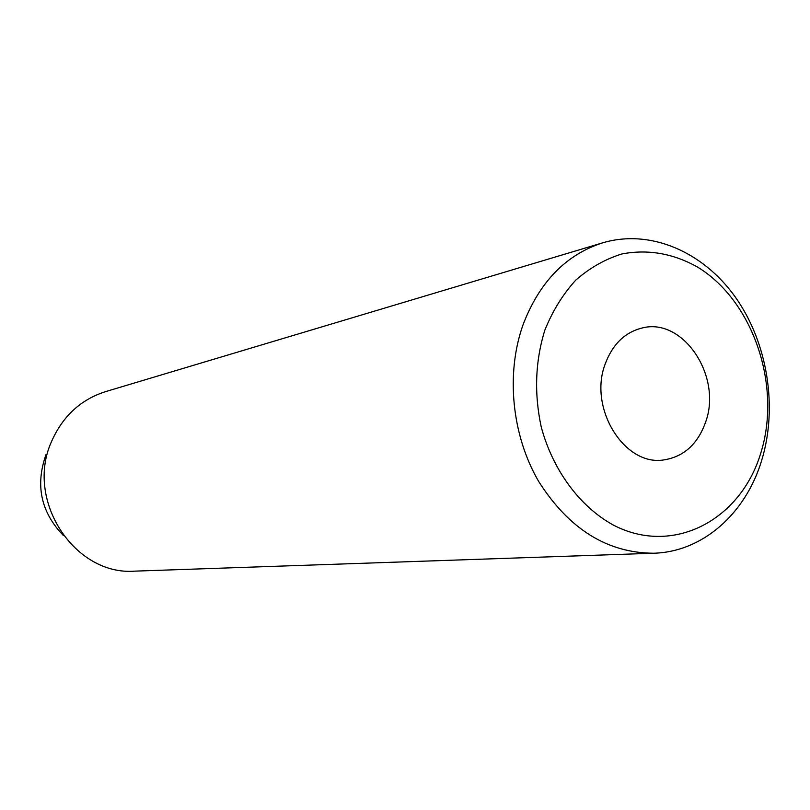 <?xml version="1.0" encoding="UTF-8"?>
<svg xmlns="http://www.w3.org/2000/svg" width="810" height="810" viewBox="0 0 810 810"><rect width="100%" height="100%" fill="white"/><g stroke="black" fill="none" stroke-linecap="round" stroke-linejoin="round"><path stroke-width="1.21" d="M605.06 364.358C588.333 408.483 624.601 466.469 663.775 459.928C683.923 456.749 697.916 444.001 705.763 421.696C722.247 376.073 683.022 317.125 642.117 327.999C624.733 332.363 612.38 344.483 605.06 364.358M760.803 453.033C781.822 386.026 753.462 301.138 697.673 267.148C673.221 253.409 647.96 249.014 621.878 253.965C605.161 259.139 589.801 267.847 575.809 280.088C562.96 294.172 552.653 310.837 544.867 330.085C535.258 361.078 534.043 393.356 541.222 426.931C552.795 470.114 579.596 506.331 612.907 524.829C672.675 556.389 740.603 520.455 760.803 453.033M522.936 325.053C539.308 282.042 565.937 254.623 602.802 242.787C650.217 228.785 702.898 251.586 735.267 296.986C767.596 342.519 778.035 407.167 761.653 460.495C745.686 513.5 702.867 551.873 653.761 553.23C607.318 553.028 568.944 529.082 538.62 481.373C511.788 435.294 505.693 373.886 522.936 325.053M602.802 242.787L105.584 391.625C80.878 399.522 62.937 416.006 51.749 441.075C24.513 499.831 74.51 576.092 135.037 571.131L653.761 553.23M45.967 454.704C35.144 485.392 40.976 512.355 63.453 535.592"/></g></svg>
